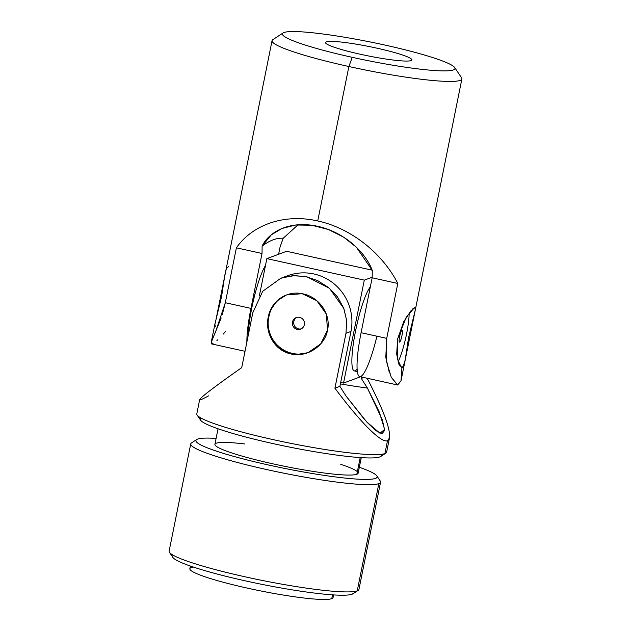 <?xml version="1.0" encoding="UTF-8"?>
<svg xmlns="http://www.w3.org/2000/svg" width="631" height="631" viewBox="0 0 631 631"><rect width="100%" height="100%" fill="white"/><g stroke="black" fill="none" stroke-linecap="round" stroke-linejoin="round"><path stroke-width="0.95" d="M398.011 361.918A30.809 5.19 102.4 0 0 409.164 312.929A30.809 5.19 -77.6 0 1 398.011 361.918M399.652 336.544A6.16 1.041 -77.6 0 1 402.428 330.699A6.16 1.041 -77.6 0 1 400.33 341.103A6.16 1.041 -77.6 0 1 399.652 336.544A6.16 1.041 102.4 0 0 399.478 342.128A6.16 1.041 102.4 0 0 401.821 336.339A6.16 1.041 102.4 0 0 402.136 330.1A6.16 1.041 102.4 0 0 399.652 336.544M222.23 314.735L225.314 302.73L236.38 247.817C252.936 224.147 285.054 213.538 317.732 220.953L348.872 66.523L317.732 220.953C350.418 227.972 382.023 252.645 397.798 283.453L386.732 338.366L386.188 360.475L391.275 377.291L397.364 384.91L401.032 380.714L461.876 78.946A96.819 10.317 -168.6 0 1 348.872 66.523A96.819 10.317 -168.6 0 1 272.048 40.668L216.031 319.452M401.032 380.714L401.6 376.084M401.639 375.548L401.908 367.857L401 380.872L397.688 385.005L391.291 377.33M225.724 331.228L223.311 334.059M217.853 339.691L216.898 340.559M212.994 343.501L211.204 342.436L221.173 317.937M215.147 322.898L211.204 342.436M404.857 361.737L402.365 367.715L399.06 364.805L396.662 354.094L397.664 338.831L406.167 317.369L414.386 307.707M262.125 246.09L262.023 253.481L250.949 308.385A48.413 8.156 102.4 0 0 246.871 342.12A48.413 8.156 -77.6 0 1 250.949 308.385L262.023 253.481L262.125 246.09A665.421 112.137 -77.6 0 1 283.216 238.258A665.421 112.137 102.4 0 0 262.125 246.09C269.216 231.277 290.449 220.306 317.432 226.261C344.455 232.058 365.538 252.297 372.266 270.407L356.412 247.249L343.698 237.193L328.325 229.487L311.69 225.243L295.75 225.007L282.018 228.454L271.322 234.803L262.125 246.09M278.602 254.261L280.117 246.76L283.216 238.258L298.053 224.786L283.216 238.258L280.117 246.76L278.602 254.261M376.928 336.197A48.413 8.156 -77.6 0 1 359.702 376.612A48.413 8.156 -77.6 0 1 361.09 332.703L372.164 277.798L372.266 270.407L372.164 277.798L397.798 283.453C382.023 252.645 350.418 227.972 317.732 220.953C285.054 213.538 252.936 224.147 236.38 247.817L262.023 253.481L236.38 247.817L225.314 302.73L250.949 308.385L225.314 302.73L215.455 332.151L211.756 340.63L211.574 343.911L245.017 351.293M283.106 32.946L272.813 39.69A96.819 10.317 11.4 0 0 348.872 66.523L352.248 57.334A88.024 9.378 -168.6 0 1 283.106 32.946A88.024 9.378 -168.6 0 1 370.547 42.032A88.024 9.378 -168.6 0 1 454.683 67.541A88.024 9.378 -168.6 0 1 352.248 57.334L348.872 66.523A96.819 10.317 11.4 0 0 461.553 77.747L454.683 67.541M352.248 57.334A88.024 9.378 11.4 0 0 450.289 64.37A88.024 9.378 11.4 0 0 303.55 31.968A88.024 9.378 11.4 0 0 352.248 57.334M360.467 54.282A44.012 4.685 -168.6 0 1 336.118 41.599A44.012 4.685 -168.6 0 1 409.495 57.8A44.012 4.685 -168.6 0 1 360.467 54.282A44.012 4.685 11.4 0 0 411.838 59.921A44.012 4.685 11.4 0 0 369.624 46.631A44.012 4.685 11.4 0 0 325.549 42.529A44.012 4.685 11.4 0 0 360.467 54.282M397.798 283.453L372.164 277.798L361.09 332.703L386.732 338.366L397.798 283.453M389.414 372.968L385.793 357.351L386.732 338.366L361.09 332.703A48.413 8.156 102.4 0 0 359.702 376.612L397.688 385.005M215.289 326.7L214.895 324.2L221.591 296.554L224.849 274.982L226.434 268.49L228.572 266.542M411.191 310.42L403.674 321.81L397.664 338.831L397.285 358.834L401.568 367.834L403.706 365.877L405.283 359.386L408.549 337.814L415.237 310.168L414.851 307.668L412.548 309.001M343.532 383.08L364.292 280.132L266.858 258.623L259.309 296.057L266.858 258.623L286.6 251.288L372.172 270.178L286.6 251.288L266.858 258.623L364.292 280.132L343.532 383.08L360.482 376.786L343.532 383.08L340.685 382.457L343.532 383.08M372.172 277.206L364.292 280.132L372.172 277.206M357.099 369.182A44.012 7.414 -77.6 0 1 353.849 340.409A44.012 7.414 -77.6 0 1 370.334 286.868A44.012 7.414 102.4 0 0 355.048 333.594A44.012 7.414 102.4 0 0 354.299 370.918L357.327 371.588M248.093 336.039A44.012 7.414 -77.6 0 1 265.477 265.501A44.012 7.414 102.4 0 0 248.093 336.039M287.097 294.716A30.809 30.185 -110.4 0 0 270.123 333.886A30.809 30.185 -110.4 0 0 308.559 352.461A30.809 30.185 69.6 0 1 270.123 333.886A30.809 30.185 69.6 0 1 287.097 294.716M304.347 324.681A6.16 6.034 69.6 0 1 294.409 327.915A6.16 6.034 69.6 0 1 296.507 317.511A6.16 6.034 69.6 0 1 304.347 324.681A6.16 6.034 -110.4 0 0 296.278 317.59A6.16 6.034 -110.4 0 0 292.76 325.47A6.16 6.034 -110.4 0 0 304.347 324.681M208.569 395.842C188.906 406.758 203.072 394.706 241.728 367.628L252.802 312.716L241.728 367.628C214.848 386.527 200.832 397.191 199.68 399.612L196.801 413.865A96.819 10.317 11.4 0 0 281.607 441.455A96.819 10.317 11.4 0 0 384.91 453.579A96.819 10.317 11.4 0 0 386.629 452.143L389.501 437.882L387.505 440.714C381.321 443.325 360.561 422.596 334.919 388.199L345.993 333.294L346.687 320.714L343.871 308.575L329.477 288.304L307.021 276.843L294.661 275.597L282.893 277.553M379.807 456.931A92.426 9.844 11.4 0 0 380.714 456.489L385.864 453.113A96.819 10.317 -168.6 0 1 384.91 453.579L379.807 456.931L384.91 453.579L387.505 440.714L384.91 453.579A96.819 10.317 -168.6 0 1 286.687 442.512A96.819 10.317 -168.6 0 1 197.132 415.064L200.563 420.167A92.426 9.844 11.4 0 0 286.056 446.369A92.426 9.844 11.4 0 0 379.807 456.931A92.426 9.844 -168.6 0 1 276.141 444.271A92.426 9.844 -168.6 0 1 201.044 418.053M336.867 262.386L348.273 264.902L336.867 262.386M364.686 419.702L346.001 395.992L339.904 386.353L334.919 388.199C360.561 422.596 381.321 443.325 387.505 440.714C393.294 436.77 386.511 415.955 367.155 378.261C383.191 409.298 390.636 429.167 389.501 437.882M327.568 330.1C324.649 346.34 306.769 357.785 290.915 353.936C274.84 350.733 264.704 333.081 268.262 316.999C271.227 300.766 287.089 290.047 303.046 293.88C319.002 297.091 331.165 314.001 327.568 330.1L326.266 313.986L316.841 300.719L302.17 293.699L286.506 294.929L276.906 300.963L270.305 310.499L267.639 322.204L269.342 334.17L275.195 344.502L284.51 351.704L296.057 354.598L307.96 352.69L320.698 343.911L327.568 330.1M332.285 596.082A73.054 7.785 -168.6 0 1 331.756 598.669A73.054 7.785 -168.6 0 1 243.266 587.201A73.054 7.785 -168.6 0 1 193.472 567.095M252.802 312.716L262.725 291.262L280.771 278.279L292.618 275.7L305.23 276.457L317.543 280.527L328.546 287.523L337.451 296.87L343.658 308.015L346.656 320.414L345.993 333.294L350.97 331.441L339.904 386.353L350.97 331.441L345.993 333.294L334.919 388.199L339.904 386.353L346.001 395.992L366.856 422.092L375.674 430.5L381.944 433.844L384.658 430.35L382.386 419.994L367.392 388.049A665.421 652.06 69.6 0 1 340.393 383.9A665.421 652.06 -110.4 0 0 367.392 388.049L379.31 412.075L384.634 429.443L380.004 433.284L366.658 421.879M190.365 566.039L189.828 568.705A73.054 7.785 11.4 0 0 253.82 589.52A73.054 7.785 11.4 0 0 331.756 598.669A73.054 7.785 11.4 0 0 333.058 597.581L333.594 594.915M331.756 598.669L332.529 594.844L331.756 598.669M352.13 594.205A92.426 9.844 11.4 0 0 353.037 593.763L358.187 590.387A96.819 10.317 -168.6 0 1 357.233 590.853L352.13 594.205L357.233 590.853A96.819 10.317 -168.6 0 1 259.01 579.779A96.819 10.317 -168.6 0 1 169.447 552.33L172.886 557.433A92.426 9.844 11.4 0 0 258.371 583.636A92.426 9.844 11.4 0 0 352.13 594.205A92.426 9.844 -168.6 0 1 248.464 581.545A92.426 9.844 -168.6 0 1 173.367 555.327M190.743 443.893L169.124 551.139A96.819 10.317 11.4 0 0 253.93 578.722A96.819 10.317 11.4 0 0 357.233 590.853A96.819 10.317 11.4 0 0 358.952 589.409L380.572 482.171A96.819 10.317 -168.6 0 1 378.852 483.606A96.819 10.317 -168.6 0 1 275.558 471.483A96.819 10.317 -168.6 0 1 190.743 443.893A96.819 10.317 -168.6 0 1 192.463 442.457M357.233 590.853L378.852 483.606L357.233 590.853M197.566 439.105A92.426 9.844 -168.6 0 1 216.102 438.395A92.426 9.844 11.4 0 0 197.566 439.105A92.426 9.844 11.4 0 0 306.563 472.532A92.426 9.844 11.4 0 0 359.331 467.271A92.426 9.844 -168.6 0 1 376.81 475.869A92.426 9.844 -168.6 0 1 284.581 468.391A92.426 9.844 -168.6 0 1 196.659 439.547A92.426 9.844 -168.6 0 1 197.566 439.105M196.659 439.547L191.508 442.923A96.819 10.317 11.4 0 0 270.51 470.395A96.819 10.317 11.4 0 0 378.852 483.606A96.819 10.317 11.4 0 0 380.241 480.98L376.81 475.869M340.772 464.369A73.054 7.785 -168.6 0 1 356.846 474.267A73.054 7.785 -168.6 0 1 247.944 457.743A73.054 7.785 -168.6 0 1 244.607 443.956M218.042 428.764L214.911 444.303A73.054 7.785 11.4 0 0 278.902 465.118A73.054 7.785 11.4 0 0 356.846 474.267A73.054 7.785 11.4 0 0 358.14 473.187L361.271 457.649M356.846 474.267L360.206 457.578L356.846 474.267M363.724 377.504L361.287 378.411L367.392 388.049L361.287 378.411L363.724 377.504M361.563 377.03L361.287 378.411L361.563 377.03M284.124 277.19A48.413 47.443 69.6 0 1 333.767 283.587A48.413 47.443 69.6 0 1 350.97 331.441A48.413 47.443 -110.4 0 0 335.195 284.794A48.413 47.443 -110.4 0 0 287.515 275.771L280.771 278.279M301.2 328.861A6.16 6.034 69.6 0 1 296.941 317.393A6.16 6.034 -110.4 0 0 301.2 328.861"/></g></svg>
